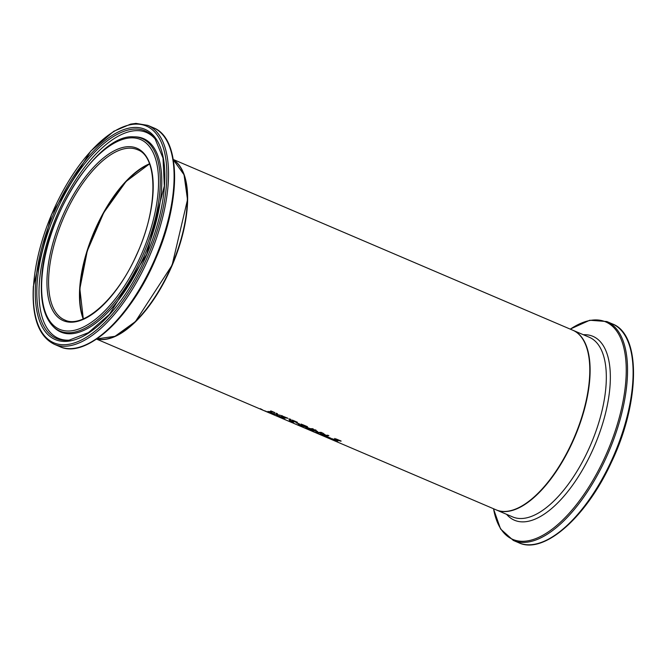 <?xml version="1.0" encoding="UTF-8"?>
<svg xmlns="http://www.w3.org/2000/svg" width="667" height="667" viewBox="0 0 667 667"><rect width="100%" height="100%" fill="white"/><g stroke="black" fill="none" stroke-linecap="round" stroke-linejoin="round"><path stroke-width="1" d="M269.985 411.789L269.451 411.614M272.753 411.706A97.265 43.255 113.1 0 1 270.035 411.647L271.361 412.64A97.657 43.43 113.1 0 1 270.944 412.598L270.994 412.481M270.944 412.598L267.826 411.464A97.657 43.43 -66.9 0 0 271.969 411.614L270.544 410.997A97.657 43.43 -66.9 0 0 271.027 410.972L274.954 412.648A97.657 43.43 113.1 0 1 274.471 412.681L273.003 412.056A97.657 43.43 113.1 0 1 269.893 412.014M318.334 433.858L317.284 433.408A97.657 43.43 -66.9 0 0 317.559 433.517L318.409 433.808A97.657 43.43 -66.9 0 0 318.984 433.984L320.827 434.934M323.245 435.868L322.778 435.601M312.515 431.374L311.456 430.924A97.657 43.43 -66.9 0 0 311.739 431.024L312.59 431.324A97.657 43.43 -66.9 0 0 313.165 431.499L317.284 433.408M321.736 435.301L322.244 435.042M318.009 433.308L321.344 435.151L317.901 433.683M329.815 438.769L333.783 440.32A97.657 43.43 113.1 0 1 333.091 440.103L333.05 439.978M327.981 437.902L327.38 437.685M331.191 439.361L328.948 438.394M333.016 440.07L328.606 438.136M317.425 433.383L315.007 432.449M315.916 432.808L316.425 432.558M312.064 431.19L315.524 432.666L312.073 431.199M316.817 433.225L315.533 432.65M323.828 436.218A97.657 43.43 -66.9 0 0 323.995 436.293A97.657 43.43 -66.9 0 0 325.279 436.785L325.763 436.843M325.279 436.785L324.162 436.235M325.738 436.927L325.096 436.568M324.162 436.243L324.104 436.218A97.657 43.43 -66.9 0 0 324.579 436.351L326.53 437.302A97.657 43.43 113.1 0 1 325.012 436.727A97.657 43.43 113.1 0 1 324.846 436.652L324.587 436.535M303.026 427.33L308.696 429.756A97.657 43.43 -66.9 0 0 311.181 430.624L312.198 431.057A97.657 43.43 113.1 0 1 309.713 430.19A97.657 43.43 113.1 0 1 309.213 429.965M302.051 426.897L301.592 426.663M301.576 426.713L300.442 426.221M299.566 425.854L301.284 426.463M301.259 426.58L300.4 426.013M300.35 426.146L298.016 425.187A97.657 43.43 -66.9 0 0 298.049 425.204A97.657 43.43 -66.9 0 0 298.274 425.304L300.108 425.888M300.467 426.238L299.074 425.646M300.067 425.996L302.785 427.23M286.527 420.277L292.555 422.853M294.264 423.462L293.697 423.17M291.921 422.586L287.66 420.71M292.53 422.836L293.288 422.678M281.499 418.134A97.657 43.43 -66.9 0 0 281.541 418.151L278.039 416.642M279.498 417.275L279.031 416.983M281.541 418.151A97.657 43.43 -66.9 0 0 281.574 418.167L279.565 417.309M280.674 417.675L282.024 418.351A97.657 43.43 -66.9 0 0 283.542 418.876L280.699 417.625M272.92 414.465L275.438 415.541A97.657 43.43 -66.9 0 0 277.63 416.283L278.648 416.725A97.657 43.43 113.1 0 1 276.163 415.858L278.873 416.925M278.356 416.742L285.092 419.476A97.657 43.43 113.1 0 1 282.608 418.609A97.657 43.43 113.1 0 1 282.074 418.367M266.608 411.756L265.549 411.306A97.657 43.43 -66.9 0 0 265.833 411.406L266.683 411.706A97.657 43.43 -66.9 0 0 267.259 411.881L271.144 413.707A97.657 43.43 -66.9 0 0 273.62 414.574L274.637 415.007A97.657 43.43 113.1 0 1 272.161 414.14A97.657 43.43 113.1 0 1 271.652 413.915M276.163 415.858A97.657 43.43 113.1 0 1 275.663 415.633M269.618 413.048L266.166 411.581L269.626 413.031M270.01 413.19L270.519 412.94M269.635 413.065L269.101 412.831M271.519 413.765L271.052 413.49M260.839 409.204L259.555 408.746A97.657 43.43 -66.9 0 0 261.572 409.421L262.59 409.855A97.657 43.43 113.1 0 1 260.814 409.28L262.981 410.222A97.657 43.43 -66.9 0 0 265.291 411.014L266.308 411.447A97.657 43.43 113.1 0 1 263.832 410.58A97.657 43.43 113.1 0 1 263.323 410.355M260.472 408.721L262.981 410.222M259.155 408.579L96.532 339.086M260.33 409.088L259.555 408.746M340.378 441.12L335.851 439.27L337.986 441.045L331.891 438.778A97.657 43.43 -66.9 0 0 332.608 438.844L336.81 440.57L334.634 438.794L336.368 439.061L341.171 441.087A97.657 43.43 113.1 0 1 340.378 441.12L340.253 440.562M335.985 438.903L336.26 439.328M335.96 438.969L336.126 439.695M338.036 440.679L337.052 440.462M335.626 439.311L334.776 438.427M335.201 439.103L334.634 438.794M336.81 440.57L336.56 439.912M326.938 436.56L331.09 438.327A97.657 43.43 113.1 0 1 330.565 438.269L325.463 436.093A97.657 43.43 -66.9 0 0 326.13 436.168L327.005 436.385M322.636 433.025L325.913 435.293A97.657 43.43 -66.9 0 0 327.797 435.226L328.864 435.684A97.657 43.43 113.1 0 1 324.245 435.568L320.36 433.842L323.445 434.309L322.636 433.025M323.445 434.309L323.12 433.225M321.411 433.934L320.66 433.567M328.122 435.368A97.265 43.255 113.1 0 1 324.896 435.268M325.404 435.284L321.594 434.025L323.695 435.176A97.657 43.43 -66.9 0 0 325.404 435.284L325.471 435.101M321.694 433.775L321.502 434.192M324.604 434.517L322.911 433.892M306.036 427.355L305.253 426.963M312.731 428.789A97.265 43.255 113.1 0 1 309.505 428.689M307.395 427.655L306.153 427.622L308.304 428.598A97.657 43.43 -66.9 0 0 310.122 428.714L307.462 427.48M306.361 427.172L306.153 427.622M308.854 428.998L305.127 426.955L310.647 428.714A97.657 43.43 -66.9 0 0 312.406 428.656L313.473 429.106A97.657 43.43 113.1 0 1 308.854 428.998L308.988 428.656M312.173 430.215L316.967 431.216L317.617 431.499L317.008 432.283A97.657 43.43 -66.9 0 0 321.002 432.324L322.003 432.75A97.657 43.43 113.1 0 1 317.384 432.641L315.925 432.016L316.441 431.332L310.488 429.69A97.657 43.43 -66.9 0 0 315.107 429.806L316.175 430.265A97.657 43.43 113.1 0 1 312.173 430.215L312.314 429.856A97.265 43.255 113.1 0 0 315.433 429.948M311.973 430.323L311.772 429.815M317.083 432.083L316.175 431.699M321.261 432.433A97.265 43.255 113.1 0 1 318.559 432.383M317.517 431.457L317.008 432.283M302.076 424.562L301.092 424.029M304.344 426.28L303.368 426.063M302.301 424.504L302.576 424.929M306.612 426.697L302.168 424.871L304.302 426.655L298.207 424.379A97.657 43.43 -66.9 0 0 298.924 424.454L303.126 426.171L300.95 424.395L302.685 424.671L307.487 426.688A97.657 43.43 113.1 0 1 306.695 426.73L306.753 426.33M303.126 426.171L302.876 425.521M301.517 424.704L300.95 424.395M302.276 424.571L302.443 425.296M296.156 422.77A97.657 43.43 -66.9 0 0 296.715 422.77L299.758 424.07A97.657 43.43 113.1 0 1 299.2 424.07L296.156 422.77M290.629 420.81L289.461 419.91M292.813 422.086L289.32 420.277L295.865 421.852L291.913 420.168A97.657 43.43 -66.9 0 0 292.471 420.135L297.432 422.253A97.657 43.43 113.1 0 1 296.748 422.294L290.445 420.744L293.455 422.153A97.657 43.43 113.1 0 1 292.813 422.086L292.863 421.953M288.753 418.984A97.657 43.43 -66.9 0 0 289.661 418.934L290.954 419.485A97.657 43.43 113.1 0 1 290.045 419.535L288.753 418.984M290.045 419.535L289.636 418.934M283.083 416.975L281.507 416.191L283.508 416.483L287.785 418.217A97.657 43.43 113.1 0 1 287.11 418.251L287.169 417.867M284.259 417.7A97.265 43.255 113.1 0 1 283.708 417.65M287.035 418.217L282.675 416.516M282.541 416.883L285.343 418.117A97.657 43.43 113.1 0 1 283.008 417.951L283.133 417.625M283.008 417.951L278.598 416.058A97.657 43.43 -66.9 0 0 279.123 416.125L282.5 417.567A97.657 43.43 -66.9 0 0 283.7 417.659L283.767 417.492M283.7 417.659L281.366 416.558L281.666 416.216M277.63 414.857L277.856 415.741L276.48 414.557L271.602 413.073L276.346 414.315L276.221 413.19L277.447 413.707L277.514 414.607L282.55 415.891L277.705 414.657M276.346 414.315L276.396 413.265M276.48 414.557L276.413 414.14M276.63 415.224L276.613 414.19M277.714 415.266L276.763 414.857M96.765 338.928A97.657 43.43 -66.9 0 0 172.219 265.233A97.657 43.43 -66.9 0 0 173.328 159.763M331.266 439.403L496.073 509.83A97.657 43.43 -66.9 0 0 574.379 437.093A97.657 43.43 -66.9 0 0 572.828 330.232L173.287 159.488M144.939 166A92.971 41.346 -66.9 0 0 79.782 288.853A92.971 41.346 -66.9 0 0 81.649 314.099M118.668 334.35A97.265 43.255 -66.9 0 0 172.061 265.166A97.265 43.255 -66.9 0 0 185.159 178.764M149.575 164.04A92.58 41.171 -66.9 0 0 94.431 231.991A92.58 41.171 -66.9 0 0 83.442 318.809M149.491 163.807A92.58 41.171 -66.9 0 0 79.681 288.544A92.58 41.171 -66.9 0 0 83.208 318.901M48.791 275.346A92.58 41.171 113.1 0 1 82.725 183.358A92.58 41.171 113.1 0 1 137.46 149.7C158.104 156.553 158.404 208.738 136.326 255.303C117 299.233 82.616 329.215 64.699 319.96A92.58 41.171 113.1 0 1 48.791 275.346M173.345 159.838A97.657 43.43 113.1 0 1 171.903 265.099A97.657 43.43 113.1 0 1 96.823 338.886L114.991 336.326L135.418 321.586L172.094 265.183L187.51 199.683L184.042 174.737L173.345 159.83M47.165 275.446A93.747 41.688 -66.9 0 0 122.395 281.082A93.747 41.688 -66.9 0 0 130.782 146.732A93.747 41.688 -66.9 0 0 47.165 275.446M41.846 279.573A103.177 45.881 113.1 0 1 133.867 137.911A103.177 45.881 113.1 0 1 124.637 285.768A103.177 45.881 113.1 0 1 41.846 279.573M33.558 285.993A117.851 52.41 113.1 0 1 138.661 124.187A117.851 52.41 113.1 0 1 128.122 293.071A117.851 52.41 113.1 0 1 33.558 285.993M54.31 344.28A119.026 52.926 -66.9 0 0 149.75 255.628A119.026 52.926 -66.9 0 0 147.849 125.379L135.901 123.395L130.64 124.112L113.765 131.282L90.612 151.242L51.501 214.491L33.35 286.335C31.749 317.25 38.736 336.56 54.31 344.28L59.872 346.657A119.026 52.926 113.1 0 0 155.319 258.012A119.026 52.926 113.1 0 0 153.418 127.764C181.04 138.086 181.349 200.909 155.544 259.13C131.132 317.217 86.16 359.321 59.872 346.657M35.559 284.442A114.307 50.834 -66.9 0 0 127.28 291.312A114.307 50.834 -66.9 0 0 137.502 127.505A114.307 50.834 -66.9 0 0 35.559 284.442M80.257 346.898A118.251 52.585 -66.9 0 0 155.911 258.262A118.251 52.585 -66.9 0 0 167.675 142.329M52.785 326.121A104.644 46.532 -66.9 0 0 143.755 253.068A104.644 46.532 -66.9 0 0 133.675 136.835C97.707 133.517 43.772 218.809 41.571 280.023C40.328 301.342 44.064 316.708 52.785 326.121L53.752 327.105A105.186 46.773 -66.9 0 0 145.189 253.685A105.186 46.773 -66.9 0 0 135.059 136.852L133.675 136.835M37.077 284.134A112.898 50.208 113.1 0 1 85.943 162.056A112.898 50.208 113.1 0 1 155.061 138.778L163.015 158.071L164.324 185.976L146.707 254.327L109.48 314.307L88.411 332.641L68.968 340.228A112.898 50.208 113.1 0 1 37.077 284.134M155.636 139.545A111.931 49.775 -66.9 0 0 87.169 164.04A111.931 49.775 -66.9 0 0 39.253 284.409A111.931 49.775 -66.9 0 0 69.918 340.112M573.145 330.365L589.361 337.294A97.657 43.43 113.1 0 1 590.912 444.164A97.657 43.43 113.1 0 1 512.606 516.9L496.39 509.972A97.657 43.43 -66.9 0 0 574.704 437.235A97.657 43.43 -66.9 0 0 573.145 330.365L572.986 330.298M518.884 542.813C543.947 554.719 586.035 517.434 611.039 463.081C640.028 403.16 641.471 334.576 612.431 323.92A119.026 52.926 113.1 0 1 614.324 454.169A119.026 52.926 113.1 0 1 518.884 542.813L513.315 540.437A119.026 52.926 -66.9 0 0 608.763 451.784A119.026 52.926 -66.9 0 0 606.862 321.544L589.77 320.243L570.202 329.106M570.293 329.148A118.251 52.585 113.1 0 1 626.188 374.12A118.251 52.585 113.1 0 1 564.674 518.059A118.251 52.585 113.1 0 1 493.538 508.746M506.587 514.324A99.967 44.456 -66.9 0 0 594.58 445.731A99.967 44.456 -66.9 0 0 583.333 334.726M329.615 438.694L325.012 436.727M323.995 436.293L321.361 435.167M310.997 430.74L309.713 430.19M298.049 425.204L293.18 423.12M286.16 420.127L282.608 418.609M274.287 415.049L272.161 414.14M265.091 411.122L263.832 410.58M292.054 422.645L287.285 420.602M149.516 163.89L126.055 181.482L103.777 212.631L87.252 250.984L79.848 288.744L83.292 318.868M147.849 125.379L153.418 127.764M612.431 323.92L606.862 321.544M513.315 540.437L500.567 528.981L493.447 508.713"/></g></svg>
